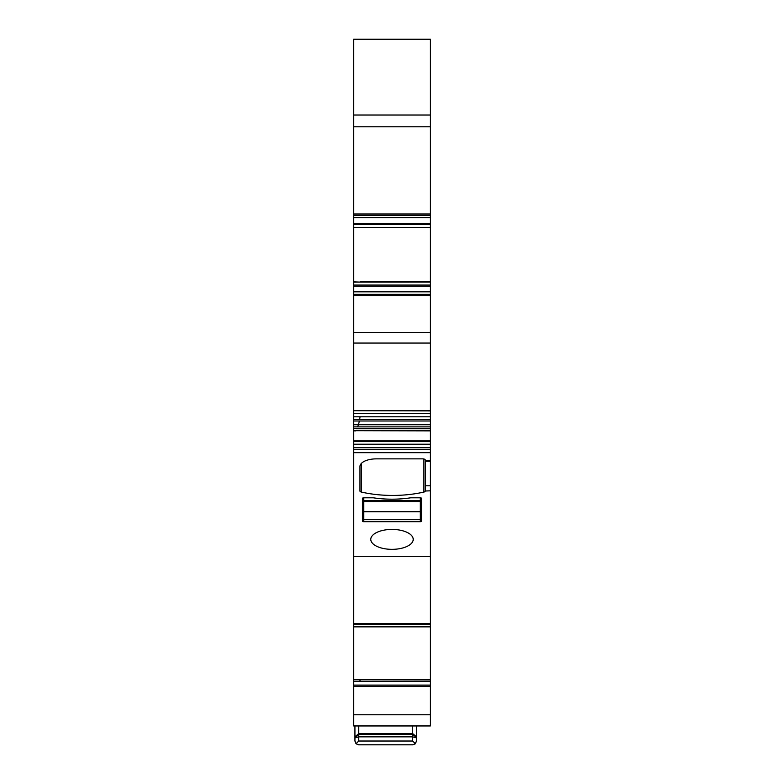 <?xml version="1.0" encoding="UTF-8"?>
<svg xmlns="http://www.w3.org/2000/svg" width="784" height="784" viewBox="0 0 784 784"><rect width="100%" height="100%" fill="white"/><g stroke="black" fill="none" stroke-linecap="round" stroke-linejoin="round"><path stroke-width="1.18" d="M363.727 497.801A1.254 0.588 -0 0 0 362.473 498.389L362.473 521.095A1.254 0.588 -0 0 0 363.727 521.683L420.273 521.683A1.254 0.588 -0 0 0 421.527 521.095L421.527 498.389A1.254 0.588 -0 0 0 420.273 497.801L410.738 497.801A60.936 28.606 -0 0 1 373.262 497.801L363.727 497.801L363.727 501.407L420.273 501.407L420.273 497.801M360.042 282.093L353.682 281.838L353.682 39.2L430.318 39.2L430.318 227.409L428.142 227.438L430.318 227.409M430.318 282.093L355.809 282.122L430.318 282.093L430.318 227.438M430.318 282.122L430.318 410.708M355.858 282.093L353.682 282.093L353.682 413.452L430.318 413.452L430.318 410.914L353.682 410.708M430.318 416.784L430.318 413.452L353.682 413.452L353.682 444.214L430.318 444.214L430.318 416.784L360.042 416.784L359.699 419.381L353.682 419.381M353.682 444.214L353.682 449.281L430.318 449.281L430.318 444.214M430.318 449.281L430.318 725.955L353.682 725.955L353.682 714.783L430.318 714.783M353.682 215.188L430.318 215.188M353.682 213.944L430.318 213.944M353.682 227.438L428.142 227.438M430.318 227.683L423.958 227.438M353.682 294.343L430.318 294.343M353.682 295.578L430.318 295.578M353.682 449.281L353.682 452.672L430.318 452.672M353.682 452.672L353.682 556.346L430.318 556.346M423.879 458.983L423.879 492.068A2.509 1.176 -0 0 0 425.291 491.009L430.318 490.823M423.879 492.068A71.618 33.624 -0 0 1 361.375 492.068A2.509 1.176 -0 0 1 359.964 491.009L359.964 466.539A16.337 7.664 -0 0 1 376.291 458.865L422.782 458.865A2.509 1.176 -0 0 1 425.291 460.051L425.291 461.266L430.318 461.266M402.172 548.124A21.217 9.957 -0 0 1 370.783 539.382A21.217 9.957 -0 0 1 381.828 530.641A21.217 9.957 -0 0 1 413.217 539.382A21.217 9.957 -0 0 1 402.172 548.124M425.291 490.823L425.291 461.266M353.682 556.346L353.682 623.584L430.318 623.584M353.682 623.584L353.682 686.353L430.318 686.353M353.682 275.556L353.682 274.273L353.682 275.556M353.682 281.838L353.682 284.945M353.682 286.14L353.682 287.434L353.682 286.14M353.682 420.998L359.376 420.998L358.543 424.34L353.682 424.34M353.682 426.878L357.592 426.878L358.425 424.732L353.682 424.732M353.682 428.476L356.553 428.476L353.682 428.779M430.318 430.867L353.682 430.681M355.809 626.847L430.318 626.857L355.809 626.847M353.682 622.761L353.682 625.75M353.682 679.699L360.042 679.699L359.974 681.12M353.682 681.267L430.318 681.306M355.858 681.306L353.682 681.355L353.682 682.903M353.682 684.197L353.682 685.755M353.682 685.794L353.682 684.775M356.553 681.267L430.318 681.12L356.553 681.267M353.682 686.353L353.682 714.783M420.273 511.727L363.727 511.727L363.727 501.535L420.273 501.535L420.273 519.694L363.727 519.694L363.727 521.683M363.727 511.727L363.727 519.694M358.709 725.955L358.709 733.638L412.727 733.638L416.5 736.803L416.5 737.862M416.5 725.955L416.5 736.803M412.727 725.955L412.727 736.862L416.5 737.911L416.5 741.027L415.206 743.879L412.727 744.8L358.709 744.8L356.23 743.879L354.936 741.027L354.936 737.911L358.709 736.862L358.709 734.383L412.727 734.383L416.48 737.568M354.936 725.955L354.936 737.911L358.709 734.383L358.709 733.638L354.936 736.803L354.936 737.862M412.727 741.027L358.709 741.027L358.709 736.862L412.727 736.862L412.727 741.027L415.393 743.693L412.727 744.8M416.5 741.027L415.393 743.693M358.709 744.8L356.044 743.693L354.936 741.027M358.709 741.027L356.044 743.693M353.682 217.697L430.318 217.697M353.682 223.254L430.318 223.254M353.682 224.449L430.318 224.449M353.682 227.409L428.191 227.409M353.682 227.683L423.958 227.683M360.042 281.838L430.318 281.838M355.809 282.122L353.682 282.122M353.682 285.072L430.318 285.072M353.682 286.268L430.318 286.268M353.682 291.824L430.318 291.824M353.682 410.62L430.318 410.62M353.682 343.059L430.318 343.059M360.042 416.784L353.682 416.784M359.376 420.998L430.318 420.998M359.699 419.381L430.318 419.381M358.425 424.732L430.318 424.732M358.543 424.34L430.318 424.34M356.553 428.476L430.318 428.476M357.592 426.878L430.318 426.878M355.858 430.681L430.318 430.681M356.436 428.779L430.318 428.779M355.809 430.867L353.682 430.867M353.682 440.275L430.318 440.275M353.682 441.608L430.318 441.608M353.682 447.615L430.318 447.615M425.291 460.384L430.318 460.384M425.291 485.786L430.318 485.786M353.682 624.691L430.318 624.691M360.042 679.699L430.318 679.699M353.682 685.089L430.318 685.089M355.809 681.355L430.318 681.355M420.273 519.694L420.273 521.683M361.375 463.413L361.375 492.068M353.682 332.367L430.318 332.367M353.682 126.802L430.318 126.802M353.682 115.023L430.318 115.023M353.682 39.386L430.318 39.386M363.727 500.525L420.273 500.525M430.318 626.857L353.682 626.857"/></g></svg>
